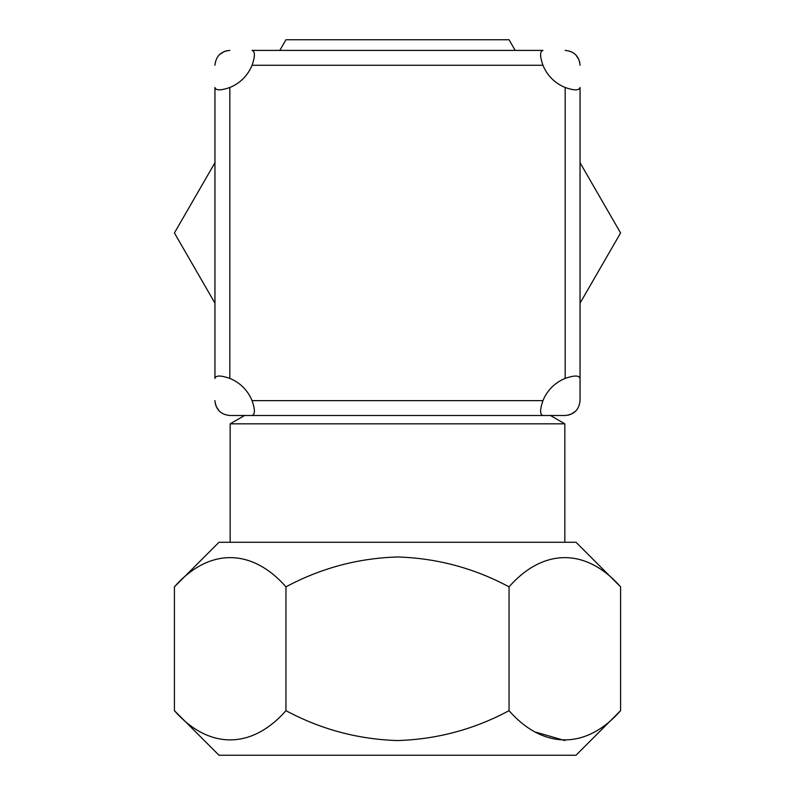 <?xml version="1.0" encoding="UTF-8"?>
<svg xmlns="http://www.w3.org/2000/svg" width="795" height="795" viewBox="0 0 795 795"><rect width="100%" height="100%" fill="white"/><g stroke="black" fill="none" stroke-linecap="round" stroke-linejoin="round"><path stroke-width="1.19" d="M397.5 423.824L564.838 423.824L550.428 415.497L565.175 415.497L229.825 415.497L244.572 415.497L230.162 423.824L397.5 423.824M580.052 400.63L580.052 378.42L580.052 400.63C579.148 409.624 574.189 414.583 565.175 415.497L568.962 415.01M565.175 87.48C574.189 90.64 579.148 90.64 580.052 87.48L580.052 378.42C579.128 375.26 574.169 375.26 565.175 378.42L565.175 87.48A39.949 39.949 0 0 1 542.975 65.27C539.815 56.276 539.815 51.317 542.975 50.403L252.025 50.403C255.185 51.297 255.185 56.256 252.025 65.27A39.949 39.949 0 0 1 229.825 87.48C220.831 90.64 215.872 90.64 214.948 87.48L214.948 378.42C215.852 375.26 220.811 375.26 229.825 378.42A39.949 39.949 0 0 1 252.025 400.63C255.185 409.624 255.185 414.583 252.025 415.497M570.76 414.414L575.699 411.144M542.975 415.497C539.815 414.602 539.815 409.644 542.975 400.63A39.949 39.949 0 0 1 565.175 378.42M565.175 50.403C574.169 51.297 579.128 56.256 580.052 65.27L579.565 61.493M578.969 59.695L575.699 54.756M229.825 415.497C220.831 414.602 215.872 409.644 214.948 400.63L215.435 404.407M216.031 406.205L219.301 411.144M214.948 65.27C215.852 56.276 220.811 51.317 229.825 50.403L226.038 50.89M224.24 51.486L219.301 54.756M580.052 162.737L620.587 232.955L580.052 303.163M279.81 50.403L285.952 39.75L509.048 39.75L515.19 50.403M214.948 303.163L174.413 232.955L214.948 162.737M174.413 586.859L219.003 542.269L575.997 542.269L620.587 586.859C586.66 548.222 543.621 547.576 509.048 586.859C474.128 568.137 436.942 558.179 397.5 556.977C358.048 558.189 320.862 568.157 285.952 586.859C252.025 548.222 208.986 547.576 174.413 586.859L174.413 710.66C208.34 749.297 251.379 749.953 285.952 710.66C320.862 729.373 358.048 739.33 397.5 740.552C436.942 739.34 474.128 729.383 509.048 710.66L509.048 586.859M174.413 710.66L219.003 755.25L575.997 755.25L620.587 710.66L620.587 586.859M564.818 740.552L536.188 732.245M509.048 710.66C542.975 749.297 586.014 749.953 620.587 710.66M285.952 710.66L285.952 586.859M252.025 400.63L542.975 400.63M542.975 65.27L252.025 65.27M229.825 87.48L229.825 378.42M564.838 542.269L564.838 423.824M230.162 542.269L230.162 423.824"/></g></svg>
